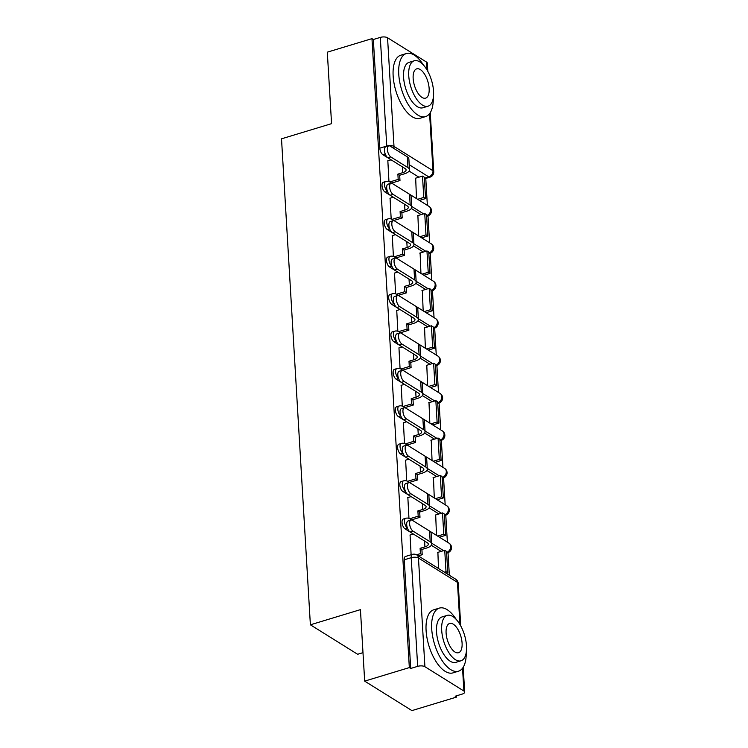 <?xml version="1.0" encoding="UTF-8"?>
<svg xmlns="http://www.w3.org/2000/svg" width="748" height="748" viewBox="0 0 748 748"><rect width="100%" height="100%" fill="white"/><g stroke="black" fill="none" stroke-linecap="round" stroke-linejoin="round"><path stroke-width="1.12" d="M407.417 528.06A5.273 2.412 -106.9 0 1 404.5 521.627A5.273 2.412 -106.9 0 1 405.734 518.299L403.266 519.047A5.273 2.412 73.1 0 0 402.031 522.375A5.273 2.412 73.1 0 0 405.079 528.892L407.464 528.163M405.201 490.641A5.273 2.412 -106.9 0 1 402.284 484.208A5.273 2.412 -106.9 0 1 403.509 480.88L401.04 481.628A5.273 2.412 73.1 0 0 399.815 484.956A5.273 2.412 73.1 0 0 402.854 491.473L405.238 490.744M402.976 453.223A5.273 2.412 -106.9 0 1 400.058 446.78A5.273 2.412 -106.9 0 1 401.283 443.452L398.815 444.2A5.273 2.412 73.1 0 0 397.59 447.528A5.273 2.412 73.1 0 0 400.629 454.045L403.013 453.325M400.75 415.795A5.273 2.412 -106.9 0 1 397.833 409.362A5.273 2.412 -106.9 0 1 399.058 406.033L396.59 406.781A5.273 2.412 73.1 0 0 395.365 410.11A5.273 2.412 73.1 0 0 398.404 416.627L400.788 415.907M398.525 378.376A5.273 2.412 -106.9 0 1 395.608 371.943A5.273 2.412 -106.9 0 1 396.833 368.614L394.364 369.362A5.273 2.412 73.1 0 0 393.139 372.691A5.273 2.412 73.1 0 0 396.178 379.208L398.562 378.488M396.3 340.957A5.273 2.412 -106.9 0 1 393.392 334.524A5.273 2.412 -106.9 0 1 394.617 331.196L392.148 331.944A5.273 2.412 73.1 0 0 390.924 335.272A5.273 2.412 73.1 0 0 393.962 341.789L396.346 341.069M394.084 303.538A5.273 2.412 -106.9 0 1 391.167 297.106A5.273 2.412 -106.9 0 1 392.391 293.777L389.923 294.525A5.273 2.412 73.1 0 0 388.698 297.854A5.273 2.412 73.1 0 0 391.737 304.371L394.121 303.641M391.859 266.12A5.273 2.412 -106.9 0 1 388.941 259.687A5.273 2.412 -106.9 0 1 390.166 256.358L387.698 257.106A5.273 2.412 73.1 0 0 386.473 260.435A5.273 2.412 73.1 0 0 389.512 266.952L391.896 266.223M389.633 228.701A5.273 2.412 -106.9 0 1 386.716 222.259A5.273 2.412 -106.9 0 1 387.941 218.93L385.472 219.678A5.273 2.412 73.1 0 0 384.248 223.007A5.273 2.412 73.1 0 0 387.286 229.524L389.671 228.804M387.408 191.273A5.273 2.412 -106.9 0 1 384.491 184.84A5.273 2.412 -106.9 0 1 385.725 181.512L383.257 182.26A5.273 2.412 73.1 0 0 382.022 185.588A5.273 2.412 73.1 0 0 385.07 192.105L387.455 191.385M364.678 681.129L360.433 609.639L310.383 624.804L281.51 138.819L331.56 123.654L327.306 52.173L371.971 38.644L409.334 667.599L364.678 681.129L411.924 710.6L456.589 697.071L456.514 695.818M449.352 575.259L448.005 552.632M447.379 542.16L445.78 515.213M445.163 504.741L443.555 477.794M442.938 467.313L441.339 440.376M440.712 429.894L439.113 402.957M438.487 392.476L436.888 365.529M436.262 355.057L434.663 328.11M434.046 317.638L432.447 290.692M431.82 280.219L430.222 253.273M429.595 242.791L427.996 215.854M427.37 205.373L425.771 178.435M362.986 652.658L357.628 654.276L310.383 624.804M456.589 697.071L455.205 696.21L462.161 694.107A5.273 2.169 176.6 0 0 464.676 692.078A5.273 2.169 176.6 0 0 463.9 691.03L424.911 666.711A5.273 2.169 176.6 0 0 417.674 666.346L411.213 557.69A5.273 2.412 -106.9 0 1 412.438 554.361L405.481 556.465A5.273 2.412 -106.9 0 0 404.257 559.794L411.213 557.69A5.273 2.169 176.6 0 1 418.459 558.045L424.911 666.711M409.334 667.599L410.717 668.46L417.674 666.346M418.908 177.183L409.1 171.068M391.082 159.829L382.845 154.686L385.229 153.966M371.971 38.644L373.346 39.504L380.302 37.4A5.273 2.169 -3.4 0 1 387.548 37.755L426.528 62.075A5.273 2.169 -3.4 0 1 427.304 63.122L427.791 71.294M417.889 215.583L418.712 236.003M390.063 198.229L391.176 218.986M420.114 253.011L420.937 273.422M392.289 235.648L393.401 256.405M422.339 290.43L423.162 310.85M394.514 273.067L395.617 293.833M424.565 327.848L425.388 348.269M396.739 310.485L397.843 331.252M426.79 365.267L427.604 385.688M398.964 347.914L400.068 368.671M429.006 402.686L429.829 423.106M401.18 385.332L402.293 406.089M431.231 440.114L432.054 460.525M403.406 422.751L404.509 443.508M433.457 477.533L434.279 497.953M405.631 460.17L406.734 480.936M435.682 514.951L436.495 535.372M407.856 497.588L408.96 518.355M437.898 552.37L438.468 568.471M410.072 535.016L411.12 554.754M441.142 551.388L431.325 545.264M409.951 535.054L413.335 534.025L405.079 528.892M438.917 513.97L429.109 507.845M411.091 496.607L402.854 491.473M436.692 476.551L426.884 470.427M405.5 460.207L408.894 459.188L400.629 454.045M434.476 439.132L424.658 433.008M406.65 421.769L398.404 416.627M432.251 401.704L422.433 395.589M401.059 385.37L404.444 384.341L396.178 379.208M430.025 364.285L420.217 358.161M402.2 346.932L393.962 341.789M427.8 326.867L417.992 320.742M399.974 309.513L391.737 304.371M425.584 289.448L415.766 283.324M397.758 272.085L389.512 266.952M423.359 252.029L413.541 245.905M395.533 234.666L387.286 229.524M421.133 214.611L411.316 208.486M389.942 198.267L393.326 197.238L385.07 192.105M415.673 178.164L416.486 198.585M387.847 160.811L388.951 181.568M410.717 668.46L404.257 559.794M373.346 39.504L379.806 148.169A5.273 2.412 73.1 0 0 382.845 154.686M387.894 157.819A5.937 2.712 -106.9 0 1 384.64 151.825A5.937 2.712 -106.9 0 1 385.846 146.739L388.764 145.86A5.937 2.712 73.1 0 0 387.558 150.946A5.937 2.712 73.1 0 0 390.811 156.93L407.959 167.627A10.547 4.348 -3.4 0 1 409.511 169.721A10.547 4.348 -3.4 0 1 404.49 173.788L399.666 175.247L397.88 174.134L402.704 172.666A7.125 2.936 176.6 0 0 406.089 169.927A7.125 2.936 176.6 0 0 405.042 168.515L387.894 157.819L390.811 156.93M409.511 169.721L408.866 158.931A10.547 4.348 -3.4 0 0 407.314 156.837L390.166 146.141A5.937 2.712 73.1 0 0 388.764 145.86M389.801 181.951L398.188 179.408L399.984 180.53L399.666 175.247M398.188 179.408L397.88 174.134M387.716 160.848L391.101 159.82M425.565 198.566L424.294 177.211L422.498 176.098L423.77 197.444L425.565 198.566L419.432 200.417M417.636 199.305L423.77 197.444M415.28 178.286L422.498 176.098M399.984 180.53L391.606 183.064M390.11 195.237A5.937 2.712 -106.9 0 1 386.856 189.244A5.937 2.712 -106.9 0 1 388.072 184.158L390.989 183.279A5.937 2.712 73.1 0 0 389.773 188.365A5.937 2.712 73.1 0 0 393.027 194.349L410.185 205.055A10.547 4.348 -3.4 0 1 411.737 207.14A10.547 4.348 -3.4 0 1 406.716 211.207L401.891 212.666L400.096 211.553L404.92 210.085A7.125 2.936 176.6 0 0 408.315 207.346A7.125 2.936 176.6 0 0 407.267 205.934L390.11 195.237L393.027 194.349M411.737 207.14L411.091 196.35A10.547 4.348 -3.4 0 0 409.539 194.256L392.391 183.559A5.937 2.712 73.1 0 0 390.989 183.279M392.027 219.37L400.414 216.827L402.2 217.948L401.891 212.666M400.414 216.827L400.096 211.553M427.781 235.985L426.519 214.639L424.724 213.517L425.995 234.863L427.781 235.985L421.657 237.836M419.862 236.723L425.995 234.863M417.506 215.704L424.724 213.517M402.2 217.948L393.831 220.482M392.335 232.656A5.937 2.712 -106.9 0 1 389.082 226.672A5.937 2.712 -106.9 0 1 390.297 221.576L393.214 220.697A5.937 2.712 73.1 0 0 391.999 225.784A5.937 2.712 73.1 0 0 395.253 231.768L412.4 242.474A10.547 4.348 -3.4 0 1 413.962 244.568A10.547 4.348 -3.4 0 1 408.941 248.626L404.116 250.084L402.321 248.972L407.146 247.513A7.125 2.936 176.6 0 0 410.54 244.764A7.125 2.936 176.6 0 0 409.483 243.352L392.335 232.656L395.253 231.768M413.962 244.568L413.317 233.769A10.547 4.348 -3.4 0 0 411.765 231.674L394.617 220.978A5.937 2.712 73.1 0 0 393.214 220.697M394.252 256.788L402.639 254.245L404.425 255.367L404.116 250.084M402.639 254.245L402.321 248.972M392.167 235.685L395.552 234.657M430.007 273.403L428.744 252.057L426.949 250.935L428.221 272.291L430.007 273.403L423.882 275.264M422.087 274.142L428.221 272.291M419.731 253.123L426.949 250.935M404.425 255.367L396.047 257.901M394.561 270.075A5.937 2.712 -106.9 0 1 391.307 264.091A5.937 2.712 -106.9 0 1 392.522 259.004L395.44 258.116A5.937 2.712 73.1 0 0 394.224 263.203A5.937 2.712 73.1 0 0 397.478 269.196L414.626 279.892A10.547 4.348 -3.4 0 1 416.178 281.987A10.547 4.348 -3.4 0 1 411.157 286.045L406.332 287.512L404.546 286.391L409.371 284.932A7.125 2.936 176.6 0 0 412.756 282.192A7.125 2.936 176.6 0 0 411.709 280.771L394.561 270.075L397.478 269.196M416.178 281.987L415.542 271.187A10.547 4.348 -3.4 0 0 413.99 269.093L396.833 258.397A5.937 2.712 73.1 0 0 395.44 258.116M396.477 294.207L404.855 291.673L406.65 292.786L406.332 287.512M404.855 291.673L404.546 286.391M394.392 273.104L397.777 272.085M432.232 310.822L430.96 289.476L429.174 288.354L430.437 309.709L432.232 310.822L426.098 312.683M424.312 311.561L430.437 309.709M421.956 290.542L429.174 288.354M406.65 292.786L398.273 295.32M396.786 307.493A5.937 2.712 -106.9 0 1 393.532 301.509A5.937 2.712 -106.9 0 1 394.738 296.423L397.656 295.535A5.937 2.712 73.1 0 0 396.449 300.621A5.937 2.712 73.1 0 0 399.703 306.615L416.851 317.311A10.547 4.348 -3.4 0 1 418.403 319.405A10.547 4.348 -3.4 0 1 413.382 323.463L408.558 324.931L406.772 323.809L411.596 322.351A7.125 2.936 176.6 0 0 414.981 319.611A7.125 2.936 176.6 0 0 413.934 318.199L396.786 307.493L399.703 306.615M418.403 319.405L417.767 308.606A10.547 4.348 -3.4 0 0 416.206 306.521L399.058 295.815A5.937 2.712 73.1 0 0 397.656 295.535M398.703 331.626L407.08 329.092L408.876 330.205L408.558 324.931M407.08 329.092L406.772 323.809M396.608 310.532L400.002 309.504M434.457 348.241L433.186 326.895L431.4 325.782L432.662 347.128L434.457 348.241L428.324 350.101M426.538 348.989L432.662 347.128M424.181 327.961L431.4 325.782M408.876 330.205L400.498 332.738M399.002 344.912A5.937 2.712 -106.9 0 1 395.748 338.928A5.937 2.712 -106.9 0 1 396.964 333.842L399.881 332.954A5.937 2.712 73.1 0 0 398.665 338.049A5.937 2.712 73.1 0 0 401.928 344.033L419.076 354.73A10.547 4.348 -3.4 0 1 420.628 356.824A10.547 4.348 -3.4 0 1 415.608 360.891L410.783 362.35L408.988 361.228L413.812 359.769A7.125 2.936 176.6 0 0 417.206 357.03A7.125 2.936 176.6 0 0 416.159 355.618L399.002 344.912L401.928 344.033M420.628 356.824L419.983 346.034A10.547 4.348 -3.4 0 0 418.431 343.94L401.283 333.234A5.937 2.712 73.1 0 0 399.881 332.954M400.919 369.045L409.306 366.511L411.091 367.623L410.783 362.35M409.306 366.511L408.988 361.228M398.834 347.951L402.218 346.922M436.673 385.669L435.411 364.313L433.616 363.201L434.887 384.547L436.673 385.669L430.549 387.52M428.754 386.407L434.887 384.547M426.397 365.389L433.616 363.201M411.091 367.623L402.723 370.166M423.284 64.824A32.968 15.082 73.1 0 0 406.426 53.51A32.968 15.082 73.1 0 0 398.759 74.314A32.968 15.082 73.1 0 0 425.537 116.604A32.968 15.082 73.1 0 0 433.279 97.838M406.426 53.51L400.816 55.212A32.968 15.082 73.1 0 0 393.149 76.016A32.968 15.082 73.1 0 0 419.927 118.306L425.537 116.604M428.024 106.207L422.863 107.777A23.73 10.855 -106.9 0 1 403.583 77.325A23.73 10.855 -106.9 0 1 409.1 62.346L414.261 60.784A23.73 10.855 73.1 0 0 408.745 75.763A23.73 10.855 73.1 0 0 428.024 106.207A23.73 10.855 73.1 0 0 433.541 91.228A23.73 10.855 73.1 0 0 414.261 60.784M429.137 88.479A15.297 6.994 73.1 0 0 416.711 68.853A15.297 6.994 73.1 0 0 413.158 78.512A15.297 6.994 73.1 0 0 425.575 98.138A15.297 6.994 73.1 0 0 429.137 88.479M456.233 619.419A32.968 15.082 73.1 0 0 439.375 608.096A32.968 15.082 73.1 0 0 431.708 628.909A32.968 15.082 73.1 0 0 458.487 671.199A32.968 15.082 73.1 0 0 466.228 652.434M439.375 608.096L433.765 609.798A32.968 15.082 73.1 0 0 426.098 630.601A32.968 15.082 73.1 0 0 452.877 672.901L458.487 671.199M460.974 660.802L455.812 662.363A23.73 10.855 -106.9 0 1 436.533 631.91A23.73 10.855 -106.9 0 1 442.049 616.932L447.211 615.37A23.73 10.855 73.1 0 0 441.694 630.349A23.73 10.855 73.1 0 0 460.974 660.802A23.73 10.855 73.1 0 0 466.49 645.823A23.73 10.855 73.1 0 0 447.211 615.37M462.086 643.065A15.297 6.994 73.1 0 0 449.66 623.449A15.297 6.994 73.1 0 0 446.107 633.098A15.297 6.994 73.1 0 0 458.524 652.724A15.297 6.994 73.1 0 0 462.086 643.065M401.227 382.34A5.937 2.712 -106.9 0 1 397.973 376.347A5.937 2.712 -106.9 0 1 399.189 371.26L402.106 370.382A5.937 2.712 73.1 0 0 400.891 375.468A5.937 2.712 73.1 0 0 404.144 381.452L421.302 392.148A10.547 4.348 -3.4 0 1 422.854 394.243A10.547 4.348 -3.4 0 1 417.833 398.31L413.008 399.769L411.213 398.656L416.038 397.188A7.125 2.936 176.6 0 0 419.432 394.448A7.125 2.936 176.6 0 0 418.384 393.037L401.227 382.34L404.144 381.452M422.854 394.243L422.209 383.453A10.547 4.348 -3.4 0 0 420.656 381.358L403.509 370.662A5.937 2.712 73.1 0 0 402.106 370.382M403.144 406.473L411.531 403.929L413.317 405.051L413.008 399.769M411.531 403.929L411.213 398.656M438.898 423.088L437.636 401.732L435.841 400.619L437.113 421.966L438.898 423.088L432.774 424.939M430.979 423.826L437.113 421.966M428.623 402.807L435.841 400.619M413.317 405.051L404.949 407.585M403.453 419.759A5.937 2.712 -106.9 0 1 400.199 413.766A5.937 2.712 -106.9 0 1 401.414 408.679L404.331 407.8A5.937 2.712 73.1 0 0 403.116 412.887A5.937 2.712 73.1 0 0 406.37 418.871L423.518 429.576A10.547 4.348 -3.4 0 1 425.07 431.661A10.547 4.348 -3.4 0 1 420.058 435.729L415.224 437.187L413.438 436.075L418.263 434.616A7.125 2.936 176.6 0 0 421.648 431.867A7.125 2.936 176.6 0 0 420.6 430.455L403.453 419.759L406.37 418.871M425.07 431.661L424.434 420.872A10.547 4.348 -3.4 0 0 422.882 418.777L405.725 408.081A5.937 2.712 73.1 0 0 404.331 407.8M405.369 443.891L413.747 441.348L415.542 442.47L415.224 437.187M413.747 441.348L413.438 436.075M403.284 422.788L406.669 421.76M441.124 460.506L439.852 439.16L438.066 438.038L439.338 459.384L441.124 460.506L434.99 462.367M433.204 461.245L439.338 459.384M430.848 440.226L438.066 438.038M415.542 442.47L407.164 445.004M405.678 457.178A5.937 2.712 -106.9 0 1 402.424 451.194A5.937 2.712 -106.9 0 1 403.639 446.098L406.557 445.219A5.937 2.712 73.1 0 0 405.341 450.305A5.937 2.712 73.1 0 0 408.595 456.289L425.743 466.995A10.547 4.348 -3.4 0 1 427.295 469.09A10.547 4.348 -3.4 0 1 422.274 473.147L417.449 474.606L415.664 473.493L420.488 472.035A7.125 2.936 176.6 0 0 423.873 469.286A7.125 2.936 176.6 0 0 422.826 467.874L405.678 457.178L408.595 456.289M427.295 469.09L426.659 458.29A10.547 4.348 -3.4 0 0 425.107 456.196L407.95 445.499A5.937 2.712 73.1 0 0 406.557 445.219M407.595 481.31L415.972 478.767L417.767 479.889L417.449 474.606M415.972 478.767L415.664 473.493M443.349 497.925L442.077 476.579L440.291 475.457L441.554 496.812L443.349 497.925L437.215 499.786M435.43 498.664L441.554 496.812M433.073 477.645L440.291 475.457M417.767 479.889L409.39 482.423M407.903 494.596A5.937 2.712 -106.9 0 1 404.649 488.612A5.937 2.712 -106.9 0 1 405.855 483.526L408.773 482.638A5.937 2.712 73.1 0 0 407.567 487.724A5.937 2.712 73.1 0 0 410.82 493.717L427.968 504.414A10.547 4.348 -3.4 0 1 429.52 506.508A10.547 4.348 -3.4 0 1 424.499 510.566L419.675 512.034L417.88 510.912L422.714 509.453A7.125 2.936 176.6 0 0 426.098 506.714A7.125 2.936 176.6 0 0 425.051 505.293L407.903 494.596L410.82 493.717M429.52 506.508L428.875 495.709A10.547 4.348 -3.4 0 0 427.323 493.615L410.175 482.918A5.937 2.712 73.1 0 0 408.773 482.638M409.811 518.729L418.197 516.195L419.993 517.307L419.675 512.034M418.197 516.195L417.88 510.912M407.725 497.626L411.11 496.607M445.574 535.344L444.303 513.998L442.507 512.885L443.779 534.231L445.574 535.344L439.441 537.204M437.645 536.082L443.779 534.231M435.289 515.063L442.507 512.885M419.993 517.307L411.615 519.841M410.119 532.015A5.937 2.712 -106.9 0 1 406.865 526.031A5.937 2.712 -106.9 0 1 408.081 520.945L410.998 520.056A5.937 2.712 73.1 0 0 409.782 525.143A5.937 2.712 73.1 0 0 413.036 531.136L430.194 541.832A10.547 4.348 -3.4 0 1 431.746 543.927A10.547 4.348 -3.4 0 1 426.725 547.994L421.9 549.453L420.105 548.331L424.929 546.872A7.125 2.936 176.6 0 0 428.324 544.133A7.125 2.936 176.6 0 0 427.276 542.721L410.119 532.015L413.036 531.136M431.746 543.927L431.1 533.137A10.547 4.348 -3.4 0 0 429.548 531.043L412.4 520.337A5.937 2.712 73.1 0 0 410.998 520.056M416.524 554.792L420.423 553.614L422.209 554.726L421.9 549.453M420.423 553.614L420.105 548.331M447.79 572.762L446.528 551.416L444.733 550.304L446.004 571.65L447.79 572.762L446.154 573.267M444.359 572.145L446.004 571.65M437.515 552.491L444.733 550.304M422.209 554.726L418.328 555.904M459.945 624.486L457.439 582.365L418.459 558.045A5.273 4.161 -58 0 0 416.758 554.932A5.273 5.273 0 0 0 412.438 554.361M463.9 691.03L462.545 668.216M424.35 178.239L428.782 176.902L409.212 164.691M387.548 37.755L394 146.421L432.989 170.74L429.595 113.631M426.996 69.891L426.528 62.075M443.611 550.64L431.699 543.207M441.385 513.221L429.474 505.788M439.16 475.803L427.258 468.37M436.944 438.384L425.032 430.951M434.719 400.956L422.807 393.532M432.494 363.537L420.582 356.113M430.268 326.119L418.366 318.685M428.052 288.7L416.14 281.267M425.827 251.281L413.915 243.848M423.602 213.863L411.69 206.429M426.612 216.275L427.763 215.929A5.273 2.412 -106.9 0 1 426.584 215.714M426.575 215.658A5.273 4.161 -58 0 0 430.726 209.524A5.273 4.161 -58 0 0 429.025 206.401A5.273 5.273 0 0 1 427.763 215.929M385.725 181.512A5.273 5.273 0 0 1 390.045 182.082A5.273 4.161 122 0 1 391.157 183.241M428.838 253.694L429.988 253.348A5.273 2.412 -106.9 0 1 428.8 253.133M431.063 291.122L432.213 290.766A5.273 2.412 -106.9 0 1 431.026 290.551M433.279 328.54L434.429 328.185A5.273 2.412 -106.9 0 1 433.251 327.979M435.504 365.959L436.654 365.613A5.273 2.412 -106.9 0 1 435.476 365.398M437.73 403.378L438.88 403.032A5.273 2.412 -106.9 0 1 437.692 402.817M439.955 440.796L441.105 440.45A5.273 2.412 -106.9 0 1 439.918 440.235M442.18 478.215L443.321 477.869A5.273 2.412 -106.9 0 1 442.143 477.654M444.396 515.643L445.546 515.288A5.273 2.412 -106.9 0 1 444.368 515.082M446.621 553.062L447.772 552.707A5.273 2.412 -106.9 0 1 446.593 552.501M428.8 253.076A5.273 4.161 -58 0 0 432.942 246.943A5.273 4.161 -58 0 0 431.25 243.829A5.273 5.273 0 0 1 429.988 253.348M387.941 218.93A5.273 5.273 0 0 1 392.261 219.51A5.273 4.161 122 0 1 393.383 220.66M431.026 290.505A5.273 4.161 -58 0 0 435.168 284.362A5.273 4.161 -58 0 0 433.475 281.248A5.273 5.273 0 0 1 432.213 290.766M390.166 256.358A5.273 5.273 0 0 1 394.486 256.929A5.273 4.161 122 0 1 395.608 258.079M433.251 327.923A5.273 4.161 -58 0 0 437.393 321.78A5.273 4.161 -58 0 0 435.691 318.667A5.273 5.273 0 0 1 434.429 328.185M392.391 293.777A5.273 5.273 0 0 1 396.711 294.347A5.273 4.161 122 0 1 397.833 295.497M435.467 365.342A5.273 4.161 -58 0 0 439.618 359.199A5.273 4.161 -58 0 0 437.917 356.085A5.273 5.273 0 0 1 436.654 365.613M394.617 331.196A5.273 5.273 0 0 1 398.936 331.766A5.273 4.161 122 0 1 400.049 332.916M437.692 402.761A5.273 4.161 -58 0 0 441.834 396.627A5.273 4.161 -58 0 0 440.142 393.504A5.273 5.273 0 0 1 438.88 403.032M396.833 368.614A5.273 5.273 0 0 1 401.162 369.185A5.273 4.161 122 0 1 402.274 370.335M439.918 440.179A5.273 4.161 -58 0 0 444.06 434.046A5.273 4.161 -58 0 0 442.367 430.923A5.273 5.273 0 0 1 441.105 440.45M399.058 406.033A5.273 5.273 0 0 1 403.378 406.613A5.273 4.161 122 0 1 404.5 407.763M442.143 477.598A5.273 4.161 -58 0 0 446.285 471.464A5.273 4.161 -58 0 0 444.593 468.351A5.273 5.273 0 0 1 443.321 477.869M401.283 443.452A5.273 5.273 0 0 1 405.603 444.031A5.273 4.161 122 0 1 406.725 445.182M444.359 515.026A5.273 4.161 -58 0 0 448.51 508.883A5.273 4.161 -58 0 0 446.808 505.77A5.273 5.273 0 0 1 445.546 515.288M403.509 480.88A5.273 5.273 0 0 1 407.828 481.45A5.273 4.161 122 0 1 408.941 482.6M446.584 552.445A5.273 4.161 -58 0 0 450.735 546.302A5.273 4.161 -58 0 0 449.034 543.188A5.273 5.273 0 0 1 447.772 552.707M405.734 518.299A5.273 5.273 0 0 1 410.054 518.869A5.273 4.161 122 0 1 411.166 520.019M424.387 178.856L430.025 177.145A5.273 2.412 -106.9 0 1 428.782 176.902A5.273 4.161 122 0 0 432.989 170.74A5.273 2.169 -3.4 0 1 433.765 171.788L430.25 112.668M386.791 146.449A5.273 2.412 -106.9 0 1 386.763 146.066L380.302 37.4M379.806 148.169L386.763 146.066A5.273 2.169 176.6 0 1 394 146.421A5.273 4.161 122 0 1 393.766 148.385M455.747 579.251A5.273 4.161 -58 0 1 457.439 582.365A5.273 2.169 -3.4 0 1 458.215 583.412A5.273 5.273 0 0 0 455.747 579.251L416.758 554.932M402.359 166.841L402.704 172.666M407.314 156.837L407.959 167.627M404.575 204.26L404.92 210.085M409.539 194.256L410.185 205.055M406.8 241.679L407.146 247.513M411.765 231.674L412.4 242.474M409.025 279.098L409.371 284.932M413.99 269.093L414.626 279.892M411.25 316.516L411.596 322.351M416.206 306.521L416.851 317.311M413.466 353.935L413.812 359.769M418.431 343.94L419.076 354.73M415.692 391.363L416.038 397.188M420.656 381.358L421.302 392.148M417.917 428.782L418.263 434.616M422.882 418.777L423.518 429.576M420.142 466.2L420.488 472.035M425.107 456.196L425.743 466.995M422.358 503.619L422.714 509.453M427.323 493.615L427.968 504.414M424.584 541.038L424.929 546.872M429.548 531.043L430.194 541.832M390.045 182.082L429.025 206.401M392.261 219.51L431.25 243.829M394.486 256.929L433.475 281.248M396.711 294.347L435.691 318.667M398.936 331.766L437.917 356.085M401.162 369.185L440.142 393.504M403.378 406.613L442.367 430.923M405.603 444.031L444.593 468.351M407.828 481.45L446.808 505.77M410.054 518.869L449.034 543.188M464.676 692.078L463.199 667.253M460.74 625.889L458.215 583.412M430.025 177.145A5.273 5.273 0 0 0 433.765 171.788"/></g></svg>
